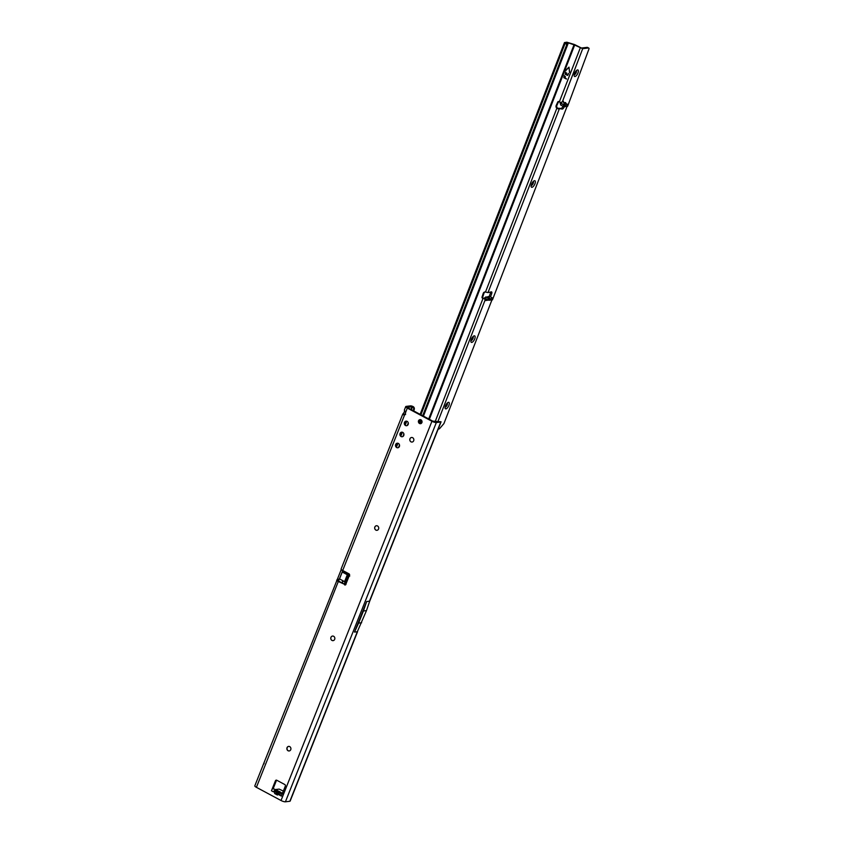 <?xml version="1.0" encoding="UTF-8"?>
<svg xmlns="http://www.w3.org/2000/svg" width="844" height="844" viewBox="0 0 844 844"><rect width="100%" height="100%" fill="white"/><g stroke="black" fill="none" stroke-linecap="round" stroke-linejoin="round"><path stroke-width="1.27" d="M289.218 750.949A2.3 2.026 83.1 0 1 288.659 746.391M333.116 640.628A2.3 2.026 83.1 0 1 332.557 636.059A2.3 2.026 83.1 0 1 333.074 640.638A2.3 2.026 83.1 0 1 332.515 636.07M377.015 530.306A2.3 2.026 83.1 0 1 376.466 525.738M412.146 442.045A2.3 2.026 83.1 0 1 411.587 437.477M406.639 425.714A2.3 2.026 83.1 0 1 406.08 421.145M402.25 436.738A2.3 2.026 83.1 0 1 401.691 432.181M397.851 447.774A2.3 2.026 83.1 0 1 397.302 443.216M404.772 414.583L403.369 413.402A2.3 0.928 118.2 0 0 404.287 411.872A2.3 0.928 118.2 0 0 404.571 410.627M275.323 790.87A1.994 0.886 40.8 0 1 276.505 791.83L276.716 791.777A1.994 0.971 -76.5 0 0 276.399 790.216L274.5 792.41L274.701 793.571L276.663 793.233L276.463 792.073L273.319 791.777L275.292 789.573L272.475 788.222L275.439 780.784A1.15 1.013 83.1 0 1 276.779 780.246L284.818 784.551A1.15 1.013 83.1 0 1 285.335 786.091L282.381 793.518L281.442 792.949L282.687 792.738M274.701 793.571L277.423 795.027A1.994 0.865 -122.6 0 1 277.106 793.466L278.151 792.252A1.994 1.899 -15.7 0 1 280.113 791.904L275.218 789.583M420.913 423.656A2.11 1.857 83.1 0 1 420.417 419.595M421.916 422.591A2.11 1.857 83.1 0 1 418.518 420.766A2.11 1.857 83.1 0 1 421.916 422.591M290.747 749.672A2.3 2.026 83.1 0 1 287.034 747.678A2.3 2.026 83.1 0 1 290.747 749.672M378.555 529.019A2.3 2.026 83.1 0 1 374.841 527.036A2.3 2.026 83.1 0 1 378.555 529.019M399.391 446.497A2.3 2.026 83.1 0 1 395.678 444.503A2.3 2.026 83.1 0 1 399.391 446.497M403.78 435.462A2.3 2.026 83.1 0 1 400.067 433.468A2.3 2.026 83.1 0 1 403.78 435.462M408.169 424.426A2.3 2.026 83.1 0 1 404.455 422.443A2.3 2.026 83.1 0 1 408.169 424.426M413.676 440.758A2.3 2.026 83.1 0 1 409.962 438.774A2.3 2.026 83.1 0 1 413.676 440.758M412.442 406.797L407.705 407.219L408.222 407.968L432.835 421.156L441.064 421.768A2.3 0.57 -158.3 0 1 441.053 421.873A2.3 0.57 -158.3 0 1 440.779 422.021L436.337 422.559A3.45 0.855 -158.3 0 1 431.938 421.262L407.325 408.085A3.45 0.855 21.7 0 1 405.732 406.608A3.45 0.855 21.7 0 1 406.154 406.397L410.49 405.869A2.3 0.57 21.7 0 1 412.906 406.481L413.149 406.597A2.3 2.131 71.7 0 1 414.204 409.572L413.528 409.794A2.3 2.131 -108.3 0 0 412.484 406.819L411.355 409.646M338.571 580.936L338.94 580.007L337.4 579.184L341.271 569.447M345.607 584.808A1.15 1.013 83.1 0 1 345.523 584.765L339.204 581.389L338.497 580.746L338.94 580.007L338.497 580.746L336.714 580.06A3.45 0.855 21.7 0 0 338.307 581.495L345.523 584.765M273.319 791.777L271.462 790.786L272.475 788.222L273.245 788.444L276.336 780.679A1.15 1.013 83.1 0 1 276.695 780.204M349.384 575.629L349.216 575.376A2.3 0.57 -158.3 0 0 348.224 574.627L343.772 572.253A0.77 0.675 -96.9 0 0 343.402 572.179L342.506 572.285A0.77 0.675 -96.9 0 0 341.978 572.717L339.784 578.235A0.77 0.675 -96.9 0 0 340.132 579.258L344.574 581.632L347.317 574.743L349.216 575.376M344.574 581.632L346.04 583.763A1.15 1.013 83.1 0 1 344.616 584.881M431.938 421.262L281.02 800.502L256.407 787.325A3.45 0.855 -158.3 0 1 254.814 785.848L263.571 763.852M404.55 410.416L405.542 412.568A2.3 2.026 83.1 0 1 404.719 414.626L403.39 414.815L402.746 414.109L403.369 413.402M341.103 569.025L341.103 569.025A3.45 0.855 -158.3 0 0 342.696 570.47L349.015 573.846A1.15 1.013 83.1 0 1 349.205 575.819L349.732 576.104M281.442 792.949L279.501 795.09L281.358 796.082L282.023 793.782M281.358 796.082L278.309 794.457L280.219 792.252A1.994 1.899 164.3 0 0 278.256 792.6L277.106 793.466L278.256 792.6M283.341 791.092L279.164 789.098L275.292 789.573M361.654 622.735L358.594 623.104L363.426 610.982L366.475 610.613L357.318 631.734L289.861 801.262A2.3 0.57 21.7 0 0 290.136 801.114A2.3 0.57 21.7 0 0 290.136 801.009M366.475 610.613L370.052 600.179L369.472 601.192L366.655 601.54L354.501 632.082L357.318 631.734M289.861 801.262L285.42 801.8A3.45 0.855 21.7 0 1 281.02 800.502M273.403 789.045L272.475 788.222M276.716 791.777L277.718 792.02A1.994 0.971 -76.5 0 0 277.402 790.459M277.423 795.027L278.309 794.457A1.994 0.865 -122.6 0 1 278.003 792.896M345.249 582.508L348.002 575.597L349.205 575.819L346.04 583.763M348.002 575.597L347.485 574.869L344.742 581.759M347.317 574.743L342.875 572.359A0.77 0.675 -96.9 0 0 342.506 572.285M358.594 623.104L354.501 632.082M363.426 610.982L366.655 601.54M337.4 579.184L263.623 763.725M264.151 763.229L263.877 763.915M404.329 410.142L405.732 406.608M405.458 413.465A2.3 0.928 118.2 0 1 404.909 414.225L405.616 414.52M344.183 584.048L344.964 582.086M347.981 574.5L348.382 573.509M398.505 447.552L399.507 445.031M402.894 436.517L403.896 433.995M407.283 425.481L408.285 422.96M413.191 410.638L413.528 409.794M344.668 584.312L345.323 582.655M348.466 574.764L348.857 573.762M413.676 410.891L414.204 409.572M338.94 580.007L342.759 570.502M488.592 298.544L488.328 300.031L488.592 298.544M565.069 104.35L565.427 104.772C565.628 105.384 564.235 104.994 561.239 103.612L565.248 104.962L562.937 101.375L560.943 102.989L562.906 100.995L565.301 104.719M486.07 300.19L484.994 300.316L485.68 300.358L484.952 298.765L485.627 298.597M486.83 297.046L488.539 296.856L489.815 298.417L485.954 296.898L483.717 298.544L484.635 299.008L485.289 298.417L488.032 299.915M489.815 298.417L489.13 298.175M445.126 407.103A2.3 0.928 117.6 0 0 445.305 407.114A2.3 0.928 117.6 0 0 447.193 404.898A2.3 0.928 117.6 0 0 447.246 403.042M448.902 405.394A3.64 1.466 -62.4 0 1 446.729 408.517A3.64 1.466 -62.4 0 1 445.115 408.19A3.64 1.466 -62.4 0 1 445.495 405.806A3.64 1.466 -62.4 0 1 448.143 402.409A3.64 1.466 -62.4 0 1 448.902 405.394M470.941 340.628A2.3 0.928 117.6 0 0 471.121 340.638A2.3 0.928 117.6 0 0 472.999 338.423A2.3 0.928 117.6 0 0 473.062 336.566M474.718 338.919A3.64 1.466 -62.4 0 1 472.545 342.042A3.64 1.466 -62.4 0 1 470.92 341.714A3.64 1.466 -62.4 0 1 471.3 339.33A3.64 1.466 -62.4 0 1 473.948 335.933A3.64 1.466 -62.4 0 1 474.718 338.919M531.161 185.511A2.3 0.928 117.6 0 0 531.34 185.522A2.3 0.928 117.6 0 0 533.229 183.317A2.3 0.928 117.6 0 0 533.281 181.46M534.948 183.802A3.64 1.466 -62.4 0 1 532.764 186.935A3.64 1.466 -62.4 0 1 531.15 186.608A3.64 1.466 -62.4 0 1 531.53 184.224A3.64 1.466 -62.4 0 1 534.178 180.816A3.64 1.466 -62.4 0 1 534.948 183.802M577.961 73.017A3.64 1.466 -62.4 0 1 575.787 76.139A3.64 1.466 -62.4 0 1 574.163 75.812A3.64 1.466 -62.4 0 1 574.542 73.428A3.64 1.466 -62.4 0 1 577.191 70.02A3.64 1.466 -62.4 0 1 577.961 73.017M574.184 74.715A2.3 0.928 117.6 0 0 576.241 72.521A2.3 0.928 117.6 0 0 576.304 70.664M447.204 403.094A2.3 0.928 -62.4 0 1 446.792 405.373A2.3 0.928 -62.4 0 1 445.147 407.03A2.3 0.928 -62.4 0 1 445.136 407.03M473.009 336.619A2.3 0.928 -62.4 0 1 472.598 338.898A2.3 0.928 -62.4 0 1 470.963 340.554A2.3 0.928 -62.4 0 1 470.952 340.554M533.239 181.502A2.3 0.928 -62.4 0 1 532.828 183.781A2.3 0.928 -62.4 0 1 531.192 185.437A2.3 0.928 -62.4 0 1 531.171 185.437M574.194 74.652A2.3 0.928 117.6 0 0 576.093 72.436A2.3 0.928 117.6 0 0 576.252 70.706M566.546 78.925L565.185 78.007L565.322 76.435L564.647 77.69L563.971 77.374L564.246 75.454L563.834 77.711L566.546 78.925M484.635 299.008L483.274 298.164A0.96 0.844 83.1 0 1 482.768 296.919L483.939 293.332A2.3 2.026 83.1 0 1 485.216 291.982M482.557 298.248A0.96 0.844 83.1 0 1 482.051 297.014L483.222 293.417A2.3 2.026 83.1 0 1 485.49 292.024L487.99 292.615L491.292 291.866A2.3 0.928 -62.4 0 1 491.619 291.887A2.3 0.928 -62.4 0 1 491.672 293.67L490.522 296.888M562.959 106.249L562.916 106.344A2.3 0.928 -62.4 0 1 561.017 108.422L557.557 108.19A2.3 2.026 83.1 0 1 556.956 105.278L558.496 101.892A0.96 0.844 83.1 0 1 558.791 101.533M557.557 108.19L556.84 108.275A2.3 2.026 83.1 0 1 556.228 105.363L557.779 101.976A0.96 0.844 83.1 0 1 558.918 101.596L560.933 102.514L560.975 103.485A2.3 0.559 -158.8 0 1 560.975 103.485L564.689 105.3L568.139 104.92L589.08 48.678A3.07 1.234 117.6 0 0 588.722 48.045A3.07 1.234 117.6 0 0 588.374 47.992L582.698 48.688L574.015 44.785L428.731 418.951M569.647 72.331L569.004 67.531L565.638 70.242L568.951 67.151L569.647 72.331M438.173 429.132L438.701 429.068A3.07 1.234 117.6 0 0 440.041 428.13L443.912 423.593L491.925 299.936M492.411 299.873L489.003 300.232L489.541 298.839L492.949 298.491L492.453 299.852L567.073 106.386M565.68 103.348L565.67 102.578L565.269 103.126L567.79 104.508M564.277 106.713L564.161 106.988A2.3 0.928 -62.4 0 1 562.262 109.076L558 108.433M489.003 300.232L488.328 300.031M438.004 421.335L484.994 300.316L484.952 298.765M490.649 292.003A2.3 0.928 -62.4 0 1 490.438 293.016L489.182 296.508M559.962 102.166L560.68 105.004L563.18 106.365L563.718 104.983M588.722 48.045L587.477 47.401A3.07 1.234 117.6 0 0 587.139 47.348L581.453 48.034L575.386 44.964A2.68 0.654 21.2 0 0 573.867 44.331L566.841 42.2L564.478 42.58L565.775 43.624A1.53 1.255 90.3 0 1 566.377 45.671L422.696 415.723M489.109 296.518L490.121 296.666L489.109 296.518M492.643 298.048L490.121 296.666L488.539 296.856M486.872 297.067L486.07 297.162L488.57 298.533M489.541 298.839L488.866 298.649M564.014 105.099L563.476 106.492L564.151 106.682L564.689 105.3M567.59 106.27L568.139 104.92M564.91 105.331L564.372 106.713L567.558 106.333M484.245 298.417L483 298.449L435.145 421.683M423.445 416.124L568.35 42.896L574.015 44.785M565.311 73.903L565.586 71.993L565.185 74.251L567.622 75.443L568.561 73.734L567.579 75.063L566.524 74.536L566.662 72.974L565.997 74.23L565.311 73.903M568.35 42.896L565.955 43.107L566.662 43.635A1.53 1.255 90.3 0 1 567.252 45.671L423.424 416.113M421.726 420.491L420.903 422.538M421.093 419.848L419.848 423.055M565.807 70.569L568.993 67.151M569.531 72.521L569.067 67.531M567.664 75.432L565.248 74.24L565.617 71.993M567.653 75.053L568.413 73.46M566.071 74.219L566.693 72.974M566.44 79.02L563.908 77.711L564.277 75.454M564.689 77.69L565.353 76.435M557.673 108.296L556.84 108.275L485.49 292.024M487.99 292.615L559.245 109.087L557.494 108.633M486.914 299.303L485.363 298.459M562.399 101.723L582.698 48.688M560.764 102.947L561.503 103.284L561.017 102.841M341.936 582.845L342.801 580.683M345.734 573.298L346.135 572.306M396.047 446.877L397.503 443.205M400.436 435.842L401.902 432.17M404.825 424.817L406.291 421.135M410.944 409.435L412.041 406.692M342.347 583.067L343.202 580.904M346.146 573.519L346.536 572.517M396.385 447.267L397.978 443.279M400.773 436.232L402.366 432.244M405.162 425.197L406.755 421.209M256.407 787.325L338.307 581.495M405.542 412.568L407.325 408.085M342.696 570.47L404.719 414.626M281.4 792.896L280.113 791.904M440.779 422.021L369.472 601.192M436.337 422.559L285.42 801.8M275.439 780.784L276.336 780.679M347.971 575.566L348.952 575.851M342.875 572.359L343.772 572.253M341.166 569.805L342.717 570.639M337.6 578.773L339.14 579.596M485.406 300.58L488.507 300.084M482.051 297.014L482.768 296.919M556.228 105.363L556.956 105.278M563.317 101.248L563.803 102.388M564.035 102.746L565.554 102.557M564.351 103.232L565.269 103.126M559.329 101.85L580.25 47.981M421.378 421.378L421.736 420.512M429.364 419.289L574.659 45.059M568.075 42.854L567.358 44.711M567.252 45.671L566.377 45.671M557.779 101.976L558.496 101.892M483.222 293.417L483.939 293.332M420.913 414.773L565.163 43.266M566.662 43.635L565.775 43.624M491.672 293.67L490.438 293.016M564.161 106.988L562.916 106.344M562.262 109.076L561.017 108.422M588.374 47.992L587.139 47.348M489.763 298.871L489.225 300.264M441.053 421.873L369.725 601.128M357.539 631.745L290.136 801.114M281.917 793.634L282.445 793.94M341.113 569.004L402.746 414.109M489.235 296.497L487.843 296.666M564.478 42.58L420.133 414.351M492.991 298.47L492.453 299.852"/></g></svg>
